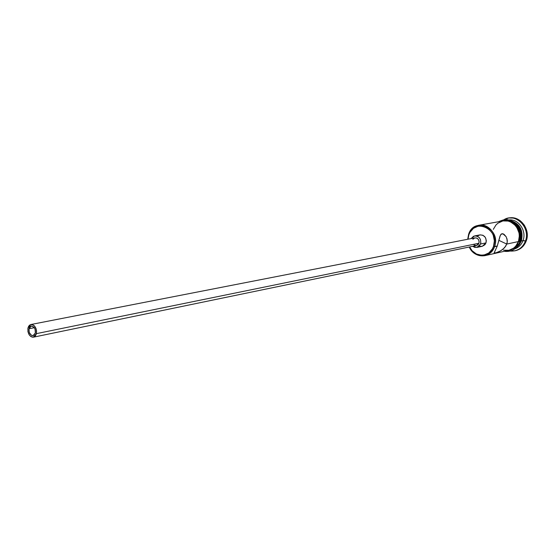 <?xml version="1.0" encoding="UTF-8"?>
<svg xmlns="http://www.w3.org/2000/svg" width="555" height="555" viewBox="0 0 555 555"><rect width="100%" height="100%" fill="white"/><g stroke="black" fill="none" stroke-linecap="round" stroke-linejoin="round"><path stroke-width="0.83" d="M500.45 250.936L496.295 252.719L494.11 252.997L497.252 246.101L493.506 246.455C490.01 257.798 474.234 257.964 469.592 246.947L472.132 250.763L476.454 254.024L481.511 255.258L484.071 255.036L488.782 252.962L492.34 248.98L493.506 246.455L494.38 240.821L493.215 235.147L491.917 232.58L488.136 228.459L483.294 226.211L478.146 226.162L473.477 228.306L469.988 232.302L468.857 234.814L468.58 234.439L467.705 239.26L468.58 234.439L468.857 234.814C474.081 217.22 500.173 229.236 493.506 246.455L494.519 246.691C501.54 228.563 474.067 215.937 468.58 234.439C470.48 229.375 473.887 226.315 478.785 225.254C488.948 222.937 498.702 236.111 494.519 246.691L497.252 246.101L500.395 235.14L501.907 233.704L504.113 234.39L506.16 236.735L507.263 240.142L507.249 242.084L505.869 245.969L503.038 249.174L499.569 251.401L496.295 252.719L494.366 253.149L494.436 252.192M28.992 328.761L34.306 327.707L28.992 328.761L29.595 327.27L30.594 326.326L31.829 326.062L34.271 327.658L35.097 329.268L35.347 332.938L33.133 335.588C30.136 335.255 28.756 332.979 28.992 328.761L31.226 326.097C34.216 326.444 35.589 328.726 35.347 332.938L33.73 335.373L32.495 335.622L31.205 335.151L29.242 332.417L28.992 328.761M474.92 237.859L476.912 238.116L478.514 239.58L479.166 241.751L478.937 243.243C479.409 239.788 478.07 237.998 474.927 237.852L30.92 324.508C34.91 324.98 36.741 328.019 36.408 333.638L478.937 243.243L478.216 244.491L476.461 245.525L474.019 245.026M33.467 337.169L476.467 245.525L478.937 243.243L36.408 333.638L33.467 337.169C29.464 336.725 27.618 333.694 27.937 328.067L30.92 324.508M480.013 234.89L482.961 235.271L485.361 237.443L486.326 240.69L485.986 242.903C486.7 237.776 484.709 235.098 480.013 234.883L474.567 235.93C479.284 236.152 481.289 238.844 480.575 244.02L485.986 242.903L484.904 244.762L482.309 246.295L485.986 242.903L480.575 244.02L476.884 247.433L472.68 246.309L474.809 247.398L477.82 247.128L479.492 245.893L480.845 242.924L480.457 239.538L479.263 237.616L477.529 236.326L475.51 235.847L473.526 236.263L471.126 238.595L474.567 235.93M503.094 220.932L507.998 221.043L510.572 221.91L515.075 225.191L516.837 227.481L519.008 232.913L519.341 235.847L518.439 241.564C516.629 246.205 513.493 249.091 509.018 250.236L513.562 248.182L515.588 246.364L518.439 241.564L506.784 244.061L498.903 240.37L506.784 244.061L518.439 241.564C522.546 231.352 513.063 218.67 503.128 220.925L478.785 225.254M509.129 217.983L514.561 218.101L517.433 219.065L520.111 220.626L524.44 225.268L526.875 231.324L527.028 237.852L526.223 240.974L523.011 240.586C521.423 244.734 518.682 247.495 514.79 248.883C518.682 247.495 521.423 244.734 523.011 240.586C526.875 230.935 518.543 218.781 508.97 219.947C518.543 218.781 526.875 230.935 523.011 240.586L521.388 240.932C523.601 230.464 519.945 223.616 510.427 220.397C519.945 223.616 523.601 230.464 521.388 240.932L523.011 240.586L525.418 241.148C530.941 227.71 515.526 212.399 504.037 219.648L508.345 218.115C519.445 215.631 530.018 229.763 525.418 241.148L526.223 240.974C530.823 229.603 520.257 215.486 509.171 217.976L508.345 218.115M520.895 241.036C523.122 231.56 520.049 224.858 511.668 220.918L515.442 222.853L517.551 224.726L519.307 227.009L521.471 232.42L521.61 238.248L520.895 241.036L520.111 241.203L520.895 241.036L519.695 243.596L516.899 246.94L520.895 241.036M501.026 221.299C511.419 216.873 523.178 230.36 518.599 241.64L519.903 241.82L518.599 241.64C516.351 247.176 512.466 250.201 506.937 250.707L511.315 249.681L513.659 248.335L517.378 244.235L519.32 238.803L519.182 232.878L516.976 227.377L513.049 223.159L508.026 220.862L505.334 220.55L501.026 221.299M506.174 220.404L508.859 220.71L513.881 223.006L517.801 227.224L520 232.712L520.34 235.681L519.418 241.46L519.903 241.82M468.857 234.814L468.038 239.198L468.857 234.814M482.281 246.302L480.248 246.26M478.091 235.736L479.943 234.904M514.915 250.811L510.357 251.068C517.427 251.429 522.449 248.12 525.418 241.148C523.4 246.302 519.896 249.528 514.915 250.811L515.734 250.624C520.708 249.341 524.204 246.122 526.223 240.974L523.025 246.323L520.763 248.349L515.699 250.631M521.388 240.932L519.202 244.928L515.956 247.905L519.202 244.928L521.388 240.932M509.58 250.298L514.485 248.154L518.197 244.054M503.44 250.187L508.713 250.298M502.705 221.008L497.904 223.2L495.92 225.032L493.312 229.347M494.595 251.901L497.252 246.101L499.895 236.479L501.04 234.175L502.962 233.794L506.16 236.735M506.875 238.331L507.249 242.084L506.784 244.061L504.585 247.69L501.331 250.409M494.519 246.691C492.68 251.491 489.475 254.481 484.897 255.654C478.049 256.653 472.839 253.774 469.266 247.01C474.039 258.748 490.807 258.72 494.519 246.691M483.877 224.928L483.134 224.983M472.86 239.26L474.886 237.866M27.937 328.067L27.944 331.724L29.366 335.081L30.886 336.587L32.606 337.218L34.979 336.358L36.075 334.707L36.581 331.217L36.075 328.74L34.25 325.736L32.592 324.654L30.074 324.814L28.742 326.083L27.937 328.067M504.231 251.311C511.606 252.171 516.83 249.008 519.903 241.827C521.783 235.702 520.756 230.075 516.837 224.955L510.919 220.585C506.999 219.849 507.117 218.059 498.293 221.785M509.018 250.236L484.897 255.654M503.989 234.307L502.754 233.731M482.309 246.295L476.884 247.433"/></g></svg>
